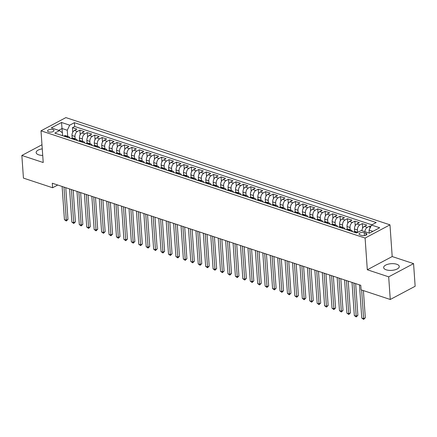 <?xml version="1.0" encoding="UTF-8"?>
<svg xmlns="http://www.w3.org/2000/svg" width="437" height="437" viewBox="0 0 437 437"><rect width="100%" height="100%" fill="white"/><g stroke="black" fill="none" stroke-linecap="round" stroke-linejoin="round"><path stroke-width="0.66" d="M42.263 148.859A7.833 3.349 -4 0 0 36.14 152.584A7.833 3.349 -4 0 0 38.707 154.824A7.833 3.349 -4 0 0 42.722 155.419M386.221 269.815A7.833 3.349 -4 0 0 394.742 269.886A7.833 3.349 -4 0 0 399.276 266.483A7.833 3.349 -4 0 0 396.709 264.243A7.833 3.349 -4 0 0 388.187 264.172A7.833 3.349 -4 0 0 383.648 267.575A7.833 3.349 -4 0 0 386.221 269.815M48.633 131.892A3.212 1.371 -4 0 0 52.129 131.919A3.212 1.371 -4 0 0 53.991 130.526A3.212 1.371 -4 0 0 52.937 129.603A3.212 1.371 -4 0 0 49.441 129.576A3.212 1.371 -4 0 0 47.578 130.974A3.212 1.371 -4 0 0 48.633 131.892M389.979 224.842L65.883 117.597L41.002 130.816L365.097 238.061L389.979 224.842L392.197 256.546L367.315 269.766L388.684 276.839L413.566 263.62L392.197 256.546M413.566 263.62L415.15 286.268L390.268 299.482L388.684 276.839M370.833 226.426L369.757 226.071L369.915 228.327M361.902 230.681A4.015 2.518 -71.7 0 1 364.332 226.393L366.785 225.088L362.328 223.613L362.644 228.185M354.647 231.61L354.462 228.983A4.015 2.518 108.3 0 1 356.898 223.93L359.351 222.63L354.893 221.155L355.21 225.727M347.213 229.152L347.027 226.524A4.015 2.518 108.3 0 1 349.463 221.472L351.922 220.166L347.459 218.691L347.781 223.269M339.778 226.694L339.593 224.066A4.015 2.518 108.3 0 1 342.029 219.013L344.487 217.708L340.024 216.233L340.347 220.811M332.344 224.23L332.164 221.603A4.015 2.518 108.3 0 1 334.6 216.555L337.053 215.25L332.59 213.775L332.912 218.347M324.909 221.772L324.729 219.145A4.015 2.518 108.3 0 1 327.166 214.092L329.618 212.792L325.161 211.311L325.478 215.889M317.481 219.314L317.295 216.686A4.015 2.518 108.3 0 1 319.731 211.634L322.184 210.328L317.726 208.853L318.043 213.431M310.046 216.856L309.86 214.228A4.015 2.518 108.3 0 1 312.297 209.176L314.755 207.87L310.292 206.395L310.614 210.967M302.612 214.392L302.426 211.765A4.015 2.518 108.3 0 1 304.862 206.712L307.32 205.412L302.857 203.937L303.18 208.509M295.177 211.934L294.997 209.307A4.015 2.518 108.3 0 1 297.433 204.254L299.886 202.948L295.423 201.473L295.745 206.051M287.743 209.476L287.562 206.848A4.015 2.518 108.3 0 1 289.999 201.796L292.451 200.49L287.994 199.015L288.311 203.593M280.314 207.012L280.128 204.385A4.015 2.518 108.3 0 1 282.564 199.338L285.017 198.032L280.559 196.557L280.876 201.129M272.879 204.554L272.693 201.927A4.015 2.518 108.3 0 1 275.13 196.874L277.588 195.574L273.125 194.094L273.447 198.671M265.445 202.096L265.259 199.469A4.015 2.518 108.3 0 1 267.695 194.416L270.153 193.11L265.691 191.635L266.013 196.213M258.01 199.633L257.83 197.011A4.015 2.518 108.3 0 1 260.266 191.958L262.719 190.652L258.256 189.177L258.578 193.749M250.576 197.174L250.396 194.547A4.015 2.518 108.3 0 1 252.832 189.494L255.284 188.194L250.827 186.714L251.144 191.291M243.147 194.716L242.961 192.089A4.015 2.518 108.3 0 1 245.397 187.036L247.85 185.73L243.393 184.256L243.709 188.833M235.712 192.258L235.527 189.631A4.015 2.518 108.3 0 1 237.963 184.578L240.421 183.272L235.958 181.797L236.28 186.375M228.278 189.795L228.092 187.167A4.015 2.518 108.3 0 1 230.528 182.12L232.987 180.814L228.524 179.339L228.846 183.911M220.843 187.336L220.663 184.709A4.015 2.518 108.3 0 1 223.099 179.656L225.552 178.356L221.089 176.876L221.412 181.453M213.409 184.878L213.229 182.251A4.015 2.518 108.3 0 1 215.665 177.198L218.118 175.893L213.66 174.418L213.977 178.995M205.98 182.415L205.794 179.793A4.015 2.518 108.3 0 1 208.231 174.74L210.683 173.434L206.226 171.96L206.543 176.532M198.545 179.957L198.36 177.329A4.015 2.518 108.3 0 1 200.796 172.276L203.254 170.976L198.791 169.496L199.114 174.073M191.111 177.498L190.925 174.871A4.015 2.518 108.3 0 1 193.362 169.818L195.82 168.513L191.357 167.038L191.679 171.615M183.677 175.04L183.496 172.413A4.015 2.518 108.3 0 1 185.933 167.36L188.385 166.055L183.922 164.58L184.245 169.152M176.242 172.577L176.062 169.949A4.015 2.518 108.3 0 1 178.498 164.896L180.951 163.596L176.493 162.122L176.81 166.694M168.813 170.119L168.627 167.491A4.015 2.518 108.3 0 1 171.064 162.438L173.516 161.133L169.059 159.658L169.376 164.236M161.379 167.661L161.193 165.033A4.015 2.518 108.3 0 1 163.629 159.98L166.087 158.675L161.624 157.2L161.947 161.777M153.944 165.197L153.758 162.575A4.015 2.518 108.3 0 1 156.195 157.522L158.653 156.217L154.19 154.742L154.512 159.314M146.51 162.739L146.329 160.111A4.015 2.518 108.3 0 1 148.766 155.059L151.218 153.758L146.756 152.278L147.078 156.856M139.075 160.281L138.895 157.653A4.015 2.518 108.3 0 1 141.331 152.6L143.784 151.295L139.327 149.82L139.643 154.398M131.646 157.823L131.461 155.195A4.015 2.518 108.3 0 1 133.897 150.142L136.349 148.837L131.892 147.362L132.209 151.934M124.212 155.359L124.026 152.732A4.015 2.518 108.3 0 1 126.462 147.679L128.92 146.379L124.458 144.904L124.78 149.476M116.777 152.901L116.592 150.273A4.015 2.518 108.3 0 1 119.028 145.221L121.486 143.915L117.023 142.44L117.345 147.018M109.343 150.443L109.163 147.815A4.015 2.518 108.3 0 1 111.599 142.762L114.052 141.457L109.589 139.982L109.911 144.56M101.908 147.979L101.728 145.357A4.015 2.518 108.3 0 1 104.164 140.304L106.617 138.999L102.16 137.524L102.477 142.096M94.479 145.521L94.294 142.894A4.015 2.518 108.3 0 1 96.73 137.841L99.183 136.541L94.725 135.06L95.042 139.638M87.045 143.063L86.859 140.435A4.015 2.518 108.3 0 1 89.295 135.383L91.754 134.077L87.291 132.602L87.613 137.18M79.61 140.605L79.425 137.977A4.015 2.518 108.3 0 1 81.861 132.924L84.319 131.619L79.856 130.144L80.179 134.716M390.268 299.482L361.093 289.829L360.776 285.301L52.293 183.223L52.609 187.752L57.739 185.026M365.889 233.221L364.25 232.681A3.114 1.333 -4 0 0 360.864 232.648A3.114 1.333 -4 0 0 359.061 234.003A3.114 1.333 -4 0 0 360.083 234.893L361.716 235.434A3.114 1.333 -4 0 0 365.108 235.461A3.114 1.333 -4 0 0 366.911 234.112A3.114 1.333 -4 0 0 365.889 233.221L366.02 235.133M62.628 135.71L62.425 132.81L59.481 130.614L54.778 133.116L356.57 232.976L361.279 230.479L369.456 233.183L379.677 227.753L371.499 225.05L376.208 222.548L74.41 122.682L69.701 125.184L67.265 130.237L62.065 128.511L58.64 130.335M59.481 130.614L51.309 127.91L61.53 122.475L69.701 125.184M75.131 138.813L74.967 136.497A4.015 2.518 -71.7 0 1 77.404 131.45L79.856 130.144M72.176 138.141L71.996 135.514L74.967 136.497M82.56 141.277L82.402 138.961A4.015 2.518 -71.7 0 1 84.838 133.908L87.291 132.602M89.995 143.735L89.836 141.419A4.015 2.518 -71.7 0 1 92.273 136.366L94.725 135.06M97.429 146.193L97.265 143.877A4.015 2.518 -71.7 0 1 99.702 138.824L102.16 137.524M104.864 148.651L104.7 146.34A4.015 2.518 -71.7 0 1 107.136 141.288L109.589 139.982M112.298 151.115L112.134 148.798A4.015 2.518 -71.7 0 1 114.57 143.746L117.023 142.44M119.727 153.573L119.569 151.257A4.015 2.518 -71.7 0 1 122.005 146.204L124.458 144.904M127.162 156.031L127.003 153.715A4.015 2.518 -71.7 0 1 129.439 148.667L131.892 147.362M134.596 158.494L134.432 156.178A4.015 2.518 -71.7 0 1 136.868 151.126L139.327 149.82M142.03 160.953L141.867 158.636A4.015 2.518 -71.7 0 1 144.303 153.584L146.756 152.278M149.465 163.411L149.301 161.095A4.015 2.518 -71.7 0 1 151.737 156.042L154.19 154.742M156.894 165.869L156.736 163.558A4.015 2.518 -71.7 0 1 159.172 158.505L161.624 157.2M164.328 168.332L164.17 166.016A4.015 2.518 -71.7 0 1 166.606 160.963L169.059 159.658M171.763 170.791L171.599 168.474A4.015 2.518 -71.7 0 1 174.035 163.422L176.493 162.122M179.197 173.249L179.033 170.938A4.015 2.518 -71.7 0 1 181.47 165.885L183.922 164.58M186.632 175.712L186.468 173.396A4.015 2.518 -71.7 0 1 188.904 168.343L191.357 167.038M194.061 178.17L193.902 175.854A4.015 2.518 -71.7 0 1 196.339 170.801L198.791 169.496M201.495 180.628L201.337 178.312A4.015 2.518 -71.7 0 1 203.773 173.26L206.226 171.96M208.93 183.092L208.766 180.776A4.015 2.518 -71.7 0 1 211.202 175.723L213.66 174.418M216.364 185.55L216.2 183.234A4.015 2.518 -71.7 0 1 218.637 178.181L221.089 176.876M223.799 188.008L223.635 185.692A4.015 2.518 -71.7 0 1 226.071 180.639L228.524 179.339M231.228 190.466L231.069 188.156A4.015 2.518 -71.7 0 1 233.505 183.103L235.958 181.797M238.662 192.93L238.504 190.614A4.015 2.518 -71.7 0 1 240.94 185.561L243.393 184.256M246.097 195.388L245.933 193.072A4.015 2.518 -71.7 0 1 248.369 188.019L250.827 186.714M253.531 197.846L253.367 195.53A4.015 2.518 -71.7 0 1 255.803 190.477L258.256 189.177M260.965 200.31L260.802 197.994A4.015 2.518 -71.7 0 1 263.238 192.941L265.691 191.635M268.394 202.768L268.236 200.452A4.015 2.518 -71.7 0 1 270.672 195.399L273.125 194.094M275.829 205.226L275.671 202.91A4.015 2.518 -71.7 0 1 278.107 197.857L280.559 196.557M283.263 207.684L283.1 205.374A4.015 2.518 -71.7 0 1 285.536 200.321L287.994 199.015M290.698 210.148L290.534 207.832A4.015 2.518 -71.7 0 1 292.97 202.779L295.423 201.473M298.132 212.606L297.968 210.29A4.015 2.518 -71.7 0 1 300.405 205.237L302.857 203.937M305.561 215.064L305.403 212.748A4.015 2.518 -71.7 0 1 307.839 207.701L310.292 206.395M312.996 217.528L312.837 215.212A4.015 2.518 -71.7 0 1 315.274 210.159L317.726 208.853M320.43 219.986L320.266 217.67A4.015 2.518 -71.7 0 1 322.703 212.617L325.161 211.311M327.865 222.444L327.701 220.128A4.015 2.518 -71.7 0 1 330.137 215.075L332.59 213.775M335.299 224.902L335.135 222.591A4.015 2.518 -71.7 0 1 337.572 217.539L340.024 216.233M342.728 227.366L342.57 225.05A4.015 2.518 -71.7 0 1 345.006 219.997L347.459 218.691M350.163 229.824L350.004 227.508A4.015 2.518 -71.7 0 1 352.441 222.455L354.893 221.155M357.597 232.282L357.433 229.966A4.015 2.518 -71.7 0 1 359.869 224.918L362.328 223.613M364.873 231.665A4.015 2.518 -71.7 0 1 367.304 227.377L369.757 226.071M371.898 224.837L74.678 126.484L72.422 127.686L72.744 132.258M71.996 135.514A4.015 2.518 108.3 0 1 74.432 130.461L76.885 129.161L72.422 127.686M353.713 232.031L354.112 231.823A4.015 2.518 -71.7 0 1 355.625 231.632L357.772 232.342M349.256 230.556L349.649 230.348A4.015 2.518 -71.7 0 1 351.168 230.157A4.015 2.518 -71.7 0 1 352.424 231.605M351.168 230.157L348.191 229.174A4.015 2.518 108.3 0 0 346.678 229.365L346.279 229.572M341.821 228.098L342.22 227.885A4.015 2.518 -71.7 0 1 343.733 227.693A4.015 2.518 -71.7 0 1 344.99 229.146M343.733 227.693L340.762 226.71A4.015 2.518 108.3 0 0 339.243 226.901L338.85 227.114M334.387 225.639L334.786 225.426A4.015 2.518 -71.7 0 1 336.299 225.235A4.015 2.518 -71.7 0 1 337.555 226.683M336.299 225.235L333.327 224.252A4.015 2.518 108.3 0 0 331.809 224.443L331.415 224.651M326.952 223.176L327.351 222.968A4.015 2.518 -71.7 0 1 328.864 222.777A4.015 2.518 -71.7 0 1 330.121 224.225M328.864 222.777L325.893 221.794A4.015 2.518 108.3 0 0 324.38 221.985L323.981 222.193M319.523 220.718L319.917 220.505A4.015 2.518 -71.7 0 1 321.435 220.319A4.015 2.518 -71.7 0 1 322.686 221.767M321.435 220.319L318.458 219.33A4.015 2.518 108.3 0 0 316.945 219.521L316.546 219.735M312.089 218.26L312.482 218.047A4.015 2.518 -71.7 0 1 314.001 217.855A4.015 2.518 -71.7 0 1 315.257 219.308M314.001 217.855L311.024 216.872A4.015 2.518 108.3 0 0 309.511 217.063L309.112 217.276M304.655 215.796L305.053 215.588A4.015 2.518 -71.7 0 1 306.566 215.397A4.015 2.518 -71.7 0 1 307.823 216.845M306.566 215.397L303.595 214.414A4.015 2.518 108.3 0 0 302.076 214.605L301.683 214.813M297.22 213.338L297.619 213.13A4.015 2.518 -71.7 0 1 299.132 212.939A4.015 2.518 -71.7 0 1 300.388 214.387M299.132 212.939L296.16 211.956A4.015 2.518 108.3 0 0 294.642 212.142L294.248 212.355M289.786 210.88L290.184 210.667A4.015 2.518 -71.7 0 1 291.697 210.476A4.015 2.518 -71.7 0 1 292.954 211.929M291.697 210.476L288.726 209.492A4.015 2.518 108.3 0 0 287.213 209.684L286.814 209.897M282.357 208.422L282.75 208.209A4.015 2.518 -71.7 0 1 284.269 208.017A4.015 2.518 -71.7 0 1 285.519 209.465M284.269 208.017L281.291 207.034A4.015 2.518 108.3 0 0 279.778 207.225L279.38 207.433M274.922 205.958L275.315 205.751A4.015 2.518 -71.7 0 1 276.834 205.559A4.015 2.518 -71.7 0 1 278.09 207.007M276.834 205.559L273.857 204.576A4.015 2.518 108.3 0 0 272.344 204.767L271.945 204.975M267.488 203.5L267.886 203.287A4.015 2.518 -71.7 0 1 269.4 203.101A4.015 2.518 -71.7 0 1 270.656 204.549M269.4 203.101L266.428 202.113A4.015 2.518 108.3 0 0 264.909 202.304L264.516 202.517M260.053 201.042L260.452 200.829A4.015 2.518 -71.7 0 1 261.965 200.638A4.015 2.518 -71.7 0 1 263.221 202.091M261.965 200.638L258.994 199.654A4.015 2.518 108.3 0 0 257.475 199.846L257.082 200.059M252.619 198.578L253.018 198.371A4.015 2.518 -71.7 0 1 254.531 198.18A4.015 2.518 -71.7 0 1 255.787 199.627M254.531 198.18L251.559 197.196A4.015 2.518 108.3 0 0 250.046 197.387L249.647 197.595M245.19 196.12L245.583 195.913A4.015 2.518 -71.7 0 1 247.102 195.721A4.015 2.518 -71.7 0 1 248.353 197.169M247.102 195.721L244.125 194.738A4.015 2.518 108.3 0 0 242.611 194.924L242.213 195.137M237.755 193.662L238.149 193.449A4.015 2.518 -71.7 0 1 239.667 193.258A4.015 2.518 -71.7 0 1 240.924 194.711M239.667 193.258L236.69 192.275A4.015 2.518 108.3 0 0 235.177 192.466L234.778 192.679M230.321 191.204L230.72 190.991A4.015 2.518 -71.7 0 1 232.233 190.8A4.015 2.518 -71.7 0 1 233.489 192.247M232.233 190.8L229.261 189.816A4.015 2.518 108.3 0 0 227.743 190.008L227.349 190.215M222.886 188.74L223.285 188.533A4.015 2.518 -71.7 0 1 224.798 188.342A4.015 2.518 -71.7 0 1 226.055 189.789M224.798 188.342L221.827 187.358A4.015 2.518 108.3 0 0 220.308 187.549L219.915 187.757M215.452 186.282L215.851 186.069A4.015 2.518 -71.7 0 1 217.364 185.883A4.015 2.518 -71.7 0 1 218.62 187.331M217.364 185.883L214.392 184.895A4.015 2.518 108.3 0 0 212.879 185.086L212.48 185.299M208.023 183.824L208.416 183.611A4.015 2.518 -71.7 0 1 209.935 183.42A4.015 2.518 -71.7 0 1 211.186 184.873M209.935 183.42L206.958 182.437A4.015 2.518 108.3 0 0 205.445 182.628L205.046 182.841M200.588 181.36L200.982 181.153A4.015 2.518 -71.7 0 1 202.5 180.962A4.015 2.518 -71.7 0 1 203.757 182.409M202.5 180.962L199.523 179.978A4.015 2.518 108.3 0 0 198.01 180.17L197.611 180.377M193.154 178.902L193.553 178.695A4.015 2.518 -71.7 0 1 195.066 178.504A4.015 2.518 -71.7 0 1 196.322 179.951M195.066 178.504L192.094 177.52A4.015 2.518 108.3 0 0 190.576 177.706L190.182 177.919M185.72 176.444L186.118 176.231A4.015 2.518 -71.7 0 1 187.631 176.04A4.015 2.518 -71.7 0 1 188.888 177.493M187.631 176.04L184.66 175.057A4.015 2.518 108.3 0 0 183.141 175.248L182.748 175.461M178.285 173.986L178.684 173.773A4.015 2.518 -71.7 0 1 180.197 173.582A4.015 2.518 -71.7 0 1 181.453 175.029M180.197 173.582L177.225 172.599A4.015 2.518 108.3 0 0 175.712 172.79L175.313 172.997M170.856 171.523L171.249 171.315A4.015 2.518 -71.7 0 1 172.768 171.124A4.015 2.518 -71.7 0 1 174.019 172.571M172.768 171.124L169.791 170.14A4.015 2.518 108.3 0 0 168.278 170.332L167.879 170.539M163.422 169.064L163.815 168.851A4.015 2.518 -71.7 0 1 165.333 168.66A4.015 2.518 -71.7 0 1 166.59 170.113M165.333 168.66L162.356 167.677A4.015 2.518 108.3 0 0 160.843 167.868L160.445 168.081M155.987 166.606L156.386 166.393A4.015 2.518 -71.7 0 1 157.899 166.202A4.015 2.518 -71.7 0 1 159.155 167.655M157.899 166.202L154.927 165.219A4.015 2.518 108.3 0 0 153.409 165.41L153.016 165.623M148.553 164.143L148.951 163.935A4.015 2.518 -71.7 0 1 150.465 163.744A4.015 2.518 -71.7 0 1 151.721 165.191M150.465 163.744L147.493 162.761A4.015 2.518 108.3 0 0 145.974 162.952L145.581 163.159M141.118 161.685L141.517 161.477A4.015 2.518 -71.7 0 1 143.03 161.286A4.015 2.518 -71.7 0 1 144.286 162.733M143.03 161.286L140.058 160.303A4.015 2.518 108.3 0 0 138.545 160.488L138.147 160.701M133.689 159.226L134.083 159.013A4.015 2.518 -71.7 0 1 135.601 158.822A4.015 2.518 -71.7 0 1 136.852 160.275M135.601 158.822L132.624 157.839A4.015 2.518 108.3 0 0 131.111 158.03L130.712 158.243M126.255 156.763L126.648 156.555A4.015 2.518 -71.7 0 1 128.167 156.364A4.015 2.518 -71.7 0 1 129.423 157.812M128.167 156.364L125.19 155.381A4.015 2.518 108.3 0 0 123.676 155.572L123.278 155.78M118.82 154.305L119.219 154.097A4.015 2.518 -71.7 0 1 120.732 153.906A4.015 2.518 -71.7 0 1 121.989 155.353M120.732 153.906L117.761 152.923A4.015 2.518 108.3 0 0 116.242 153.114L115.849 153.321M111.386 151.847L111.785 151.634A4.015 2.518 -71.7 0 1 113.298 151.442A4.015 2.518 -71.7 0 1 114.554 152.895M113.298 151.442L110.326 150.459A4.015 2.518 108.3 0 0 108.808 150.65L108.414 150.863M103.951 149.388L104.35 149.175A4.015 2.518 -71.7 0 1 105.863 148.984A4.015 2.518 -71.7 0 1 107.12 150.432M105.863 148.984L102.892 148.001A4.015 2.518 108.3 0 0 101.379 148.192L100.98 148.4M96.522 146.925L96.916 146.717A4.015 2.518 -71.7 0 1 98.434 146.526A4.015 2.518 -71.7 0 1 99.685 147.974M98.434 146.526L95.457 145.543A4.015 2.518 108.3 0 0 93.944 145.734L93.545 145.942M89.088 144.467L89.481 144.254A4.015 2.518 -71.7 0 1 91 144.068A4.015 2.518 -71.7 0 1 92.256 145.516M91 144.068L88.023 143.079A4.015 2.518 108.3 0 0 86.51 143.27L86.111 143.483M81.653 142.009L82.052 141.796A4.015 2.518 -71.7 0 1 83.565 141.604A4.015 2.518 -71.7 0 1 84.822 143.057M83.565 141.604L80.594 140.621A4.015 2.518 108.3 0 0 79.075 140.812L78.682 141.025M74.219 139.545L74.618 139.337A4.015 2.518 -71.7 0 1 76.131 139.146A4.015 2.518 -71.7 0 1 77.387 140.594M76.131 139.146L73.159 138.163A4.015 2.518 108.3 0 0 71.641 138.354L71.247 138.562M66.785 137.087L67.183 136.879A4.015 2.518 -71.7 0 1 68.696 136.688A4.015 2.518 -71.7 0 1 69.953 138.136M68.696 136.688L65.725 135.705A4.015 2.518 108.3 0 0 64.212 135.891L63.813 136.104M372.881 231.364L369.063 230.097L371.499 225.05M369.276 233.123L369.063 230.097M41.979 144.756L21.85 155.452L23.434 178.099L52.609 187.752M21.85 155.452L43.219 162.52L41.002 130.816M367.315 269.766L365.097 238.061M62.36 132.761L61.53 122.475M67.697 136.355L67.265 130.237M74.678 126.484L74.41 122.682M361.623 290.004L363.628 318.677L361.77 318.06L359.449 284.858M363.409 290.594L365.31 317.781L363.628 318.677L363.66 319.403L361.77 318.06M365.31 317.781L363.66 319.403M353.877 283.018L356.199 316.213L354.336 315.601L352.014 282.4M355.658 283.608L357.876 315.323L356.199 316.213L356.226 316.94L354.336 315.601M357.876 315.323L356.226 316.94M346.443 280.554L348.764 313.755L346.907 313.143L344.585 279.942M348.223 281.149L350.441 312.865L348.764 313.755L348.792 314.482L346.907 313.143M350.441 312.865L348.792 314.482M339.008 278.096L341.33 311.297L339.473 310.68L337.151 277.484M340.794 278.686L343.012 310.401L341.33 311.297L341.357 312.023L339.473 310.68M343.012 310.401L341.357 312.023M331.574 275.638L333.895 308.839L332.038 308.222L329.716 275.02M333.36 276.228L335.578 307.943L333.895 308.839L333.923 309.56L332.038 308.222M335.578 307.943L333.923 309.56M324.139 273.18L326.461 306.375L324.604 305.763L322.282 272.562M325.926 273.77L328.143 305.485L326.461 306.375L326.494 307.102L324.604 305.763M328.143 305.485L326.494 307.102M316.71 270.716L319.032 303.917L317.169 303.3L314.848 270.104M318.491 271.306L320.709 303.027L319.032 303.917L319.059 304.644L317.169 303.3M320.709 303.027L319.059 304.644M309.276 268.258L311.597 301.459L309.74 300.842L307.419 267.641M311.057 268.848L313.274 300.563L311.597 301.459L311.625 302.186L309.74 300.842M313.274 300.563L311.625 302.186M301.841 265.8L304.163 298.995L302.306 298.384L299.984 265.183M303.628 266.39L305.845 298.105L304.163 298.995L304.19 299.722L302.306 298.384M305.845 298.105L304.19 299.722M294.407 263.336L296.728 296.537L294.871 295.925L292.55 262.724M296.193 263.932L298.411 295.647L296.728 296.537L296.756 297.264L294.871 295.925M298.411 295.647L296.756 297.264M286.972 260.878L289.294 294.079L287.437 293.462L285.115 260.266M288.759 261.468L290.976 293.183L289.294 294.079L289.327 294.806L287.437 293.462M290.976 293.183L289.327 294.806M279.543 258.42L281.865 291.621L280.002 291.004L277.681 257.803M281.324 259.01L283.542 290.725L281.865 291.621L281.892 292.342L280.002 291.004M283.542 290.725L281.892 292.342M272.109 255.962L274.431 289.157L272.573 288.546L270.252 255.345M273.89 256.552L276.108 288.267L274.431 289.157L274.458 289.884L272.573 288.546M276.108 288.267L274.458 289.884M264.675 253.498L266.996 286.699L265.139 286.082L262.817 252.886M266.461 254.088L268.679 285.809L266.996 286.699L267.023 287.426L265.139 286.082M268.679 285.809L267.023 287.426M257.24 251.04L259.562 284.241L257.704 283.624L255.383 250.423M259.026 251.63L261.244 283.345L259.562 284.241L259.589 284.962L257.704 283.624M261.244 283.345L259.589 284.962M249.806 248.582L252.127 281.778L250.27 281.166L247.948 247.965M251.592 249.172L253.81 280.887L252.127 281.778L252.16 282.504L250.27 281.166M253.81 280.887L252.16 282.504M242.377 246.118L244.698 279.319L242.835 278.708L240.514 245.507M244.157 246.708L246.375 278.429L244.698 279.319L244.725 280.046L242.835 278.708M246.375 278.429L244.725 280.046M234.942 243.66L237.264 276.861L235.406 276.244L233.085 243.043M236.723 244.25L238.941 275.966L237.264 276.861L237.291 277.588L235.406 276.244M238.941 275.966L237.291 277.588M227.508 241.202L229.829 274.403L227.972 273.786L225.65 240.585M229.294 241.792L231.512 273.507L229.829 274.403L229.857 275.124L227.972 273.786M231.512 273.507L229.857 275.124M220.073 238.739L222.395 271.94L220.538 271.328L218.216 238.127M221.859 239.334L224.077 271.049L222.395 271.94L222.422 272.666L220.538 271.328M224.077 271.049L222.422 272.666M212.639 236.28L214.96 269.482L213.103 268.864L210.781 235.669M214.425 236.87L216.643 268.586L214.96 269.482L214.993 270.208L213.103 268.864M216.643 268.586L214.993 270.208M205.21 233.822L207.531 267.023L205.669 266.406L203.347 233.205M206.991 234.412L209.208 266.128L207.531 267.023L207.559 267.744L205.669 266.406M209.208 266.128L207.559 267.744M197.775 231.364L200.097 264.56L198.24 263.948L195.918 230.747M199.556 231.954L201.774 263.669L200.097 264.56L200.124 265.286L198.24 263.948M201.774 263.669L200.124 265.286M190.341 228.901L192.662 262.102L190.805 261.49L188.484 228.289M192.127 229.491L194.345 261.211L192.662 262.102L192.69 262.828L190.805 261.49M194.345 261.211L192.69 262.828M182.906 226.442L185.228 259.644L183.371 259.026L181.049 225.825M184.693 227.032L186.91 258.748L185.228 259.644L185.255 260.37L183.371 259.026M186.91 258.748L185.255 260.37M175.472 223.984L177.793 257.185L175.936 256.568L173.615 223.367M177.258 224.574L179.476 256.29L177.793 257.185L177.826 257.906L175.936 256.568M179.476 256.29L177.826 257.906M168.043 221.521L170.364 254.722L168.502 254.11L166.18 220.909M169.824 222.116L172.041 253.831L170.364 254.722L170.392 255.448L168.502 254.11M172.041 253.831L170.392 255.448M160.608 219.063L162.93 252.264L161.073 251.646L158.751 218.451M162.389 219.653L164.607 251.368L162.93 252.264L162.957 252.99L161.073 251.646M164.607 251.368L162.957 252.99M153.174 216.605L155.496 249.806L153.638 249.188L151.317 215.987M154.96 217.194L157.178 248.91L155.496 249.806L155.523 250.527L153.638 249.188M157.178 248.91L155.523 250.527M145.74 214.146L148.061 247.342L146.204 246.73L143.882 213.529M147.526 214.736L149.744 246.452L148.061 247.342L148.088 248.069L146.204 246.73M149.744 246.452L148.088 248.069M138.305 211.683L140.627 244.884L138.769 244.272L136.448 211.071M140.091 212.273L142.309 243.993L140.627 244.884L140.659 245.61L138.769 244.272M142.309 243.993L140.659 245.61M130.876 209.225L133.198 242.426L131.335 241.808L129.013 208.607M132.657 209.815L134.875 241.53L133.198 242.426L133.225 243.152L131.335 241.808M134.875 241.53L133.225 243.152M123.442 206.767L125.763 239.968L123.906 239.35L121.584 206.149M125.222 207.357L127.44 239.072L125.763 239.968L125.79 240.689L123.906 239.35M127.44 239.072L125.79 240.689M116.007 204.303L118.329 237.504L116.471 236.892L114.15 203.691M117.793 204.898L120.011 236.614L118.329 237.504L118.356 238.231L116.471 236.892M120.011 236.614L118.356 238.231M108.573 201.845L110.894 235.046L109.037 234.429L106.715 201.233M110.359 202.435L112.577 234.15L110.894 235.046L110.922 235.772L109.037 234.429M112.577 234.15L110.922 235.772M101.138 199.387L103.46 232.588L101.603 231.971L99.281 198.769M102.924 199.977L105.142 231.692L103.46 232.588L103.493 233.309L101.603 231.971M105.142 231.692L103.493 233.309M93.709 196.929L96.031 230.124L94.168 229.512L91.846 196.311M95.49 197.519L97.708 229.234L96.031 230.124L96.058 230.851L94.168 229.512M97.708 229.234L96.058 230.851M86.275 194.465L88.596 227.666L86.739 227.049L84.417 193.853M88.055 195.055L90.273 226.776L88.596 227.666L88.624 228.393L86.739 227.049M90.273 226.776L88.624 228.393M78.84 192.007L81.162 225.208L79.305 224.591L76.983 191.39M80.626 192.597L82.844 224.312L81.162 225.208L81.189 225.934L79.305 224.591M82.844 224.312L81.189 225.934M71.406 189.549L73.727 222.744L71.87 222.133L69.549 188.931M73.192 190.139L75.41 221.854L73.727 222.744L73.755 223.471L71.87 222.133M75.41 221.854L73.755 223.471M63.971 187.085L66.293 220.286L64.436 219.674L62.114 186.473M65.758 187.681L67.975 219.396L66.293 220.286L66.326 221.013L64.436 219.674M67.975 219.396L66.326 221.013M79.425 137.977L82.402 138.961M86.859 140.435L89.836 141.419M94.294 142.894L97.265 143.877M101.728 145.357L104.7 146.34M109.163 147.815L112.134 148.798M116.592 150.273L119.569 151.257M124.026 152.732L127.003 153.715M131.461 155.195L134.432 156.178M138.895 157.653L141.867 158.636M146.329 160.111L149.301 161.095M153.758 162.575L156.736 163.558M161.193 165.033L164.17 166.016M168.627 167.491L171.599 168.474M176.062 169.949L179.033 170.938M183.496 172.413L186.468 173.396M190.925 174.871L193.902 175.854M198.36 177.329L201.337 178.312M205.794 179.793L208.766 180.776M213.229 182.251L216.2 183.234M220.663 184.709L223.635 185.692M228.092 187.167L231.069 188.156M235.527 189.631L238.504 190.614M242.961 192.089L245.933 193.072M250.396 194.547L253.367 195.53M257.83 197.011L260.802 197.994M265.259 199.469L268.236 200.452M272.693 201.927L275.671 202.91M280.128 204.385L283.1 205.374M287.562 206.848L290.534 207.832M294.997 209.307L297.968 210.29M302.426 211.765L305.403 212.748M309.86 214.228L312.837 215.212M317.295 216.686L320.266 217.67M324.729 219.145L327.701 220.128M332.164 221.603L335.135 222.591M339.593 224.066L342.57 225.05M347.027 226.524L350.004 227.508M354.462 228.983L357.433 229.966M364.332 226.393L367.304 227.377M74.432 130.461L77.404 131.45M81.861 132.924L84.838 133.908M89.295 135.383L92.273 136.366M96.73 137.841L99.702 138.824M104.164 140.304L107.136 141.288M111.599 142.762L114.57 143.746M119.028 145.221L122.005 146.204M126.462 147.679L129.439 148.667M133.897 150.142L136.868 151.126M141.331 152.6L144.303 153.584M148.766 155.059L151.737 156.042M156.195 157.522L159.172 158.505M163.629 159.98L166.606 160.963M171.064 162.438L174.035 163.422M178.498 164.896L181.47 165.885M185.933 167.36L188.904 168.343M193.362 169.818L196.339 170.801M200.796 172.276L203.773 173.26M208.231 174.74L211.202 175.723M215.665 177.198L218.637 178.181M223.099 179.656L226.071 180.639M230.528 182.12L233.505 183.103M237.963 184.578L240.94 185.561M245.397 187.036L248.369 188.019M252.832 189.494L255.803 190.477M260.266 191.958L263.238 192.941M267.695 194.416L270.672 195.399M275.13 196.874L278.107 197.857M282.564 199.338L285.536 200.321M289.999 201.796L292.97 202.779M297.433 204.254L300.405 205.237M304.862 206.712L307.839 207.701M312.297 209.176L315.274 210.159M319.731 211.634L322.703 212.617M327.166 214.092L330.137 215.075M334.6 216.555L337.572 217.539M342.029 219.013L345.006 219.997M349.463 221.472L352.441 222.455M356.898 223.93L359.869 224.918M354.112 231.823L356.969 232.768M346.678 229.365L349.649 230.348M339.243 226.901L342.22 227.885M331.809 224.443L334.786 225.426M324.38 221.985L327.351 222.968M316.945 219.521L319.917 220.505M309.511 217.063L312.482 218.047M302.076 214.605L305.053 215.588M294.642 212.142L297.619 213.13M287.213 209.684L290.184 210.667M279.778 207.225L282.75 208.209M272.344 204.767L275.315 205.751M264.909 202.304L267.886 203.287M257.475 199.846L260.452 200.829M250.046 197.387L253.018 198.371M242.611 194.924L245.583 195.913M235.177 192.466L238.149 193.449M227.743 190.008L230.72 190.991M220.308 187.549L223.285 188.533M212.879 185.086L215.851 186.069M205.445 182.628L208.416 183.611M198.01 180.17L200.982 181.153M190.576 177.706L193.553 178.695M183.141 175.248L186.118 176.231M175.712 172.79L178.684 173.773M168.278 170.332L171.249 171.315M160.843 167.868L163.815 168.851M153.409 165.41L156.386 166.393M145.974 162.952L148.951 163.935M138.545 160.488L141.517 161.477M131.111 158.03L134.083 159.013M123.676 155.572L126.648 156.555M116.242 153.114L119.219 154.097M108.808 150.65L111.785 151.634M101.379 148.192L104.35 149.175M93.944 145.734L96.916 146.717M86.51 143.27L89.481 144.254M79.075 140.812L82.052 141.796M71.641 138.354L74.618 139.337M64.212 135.891L67.183 136.879M364.458 235.592L364.25 232.681"/></g></svg>
